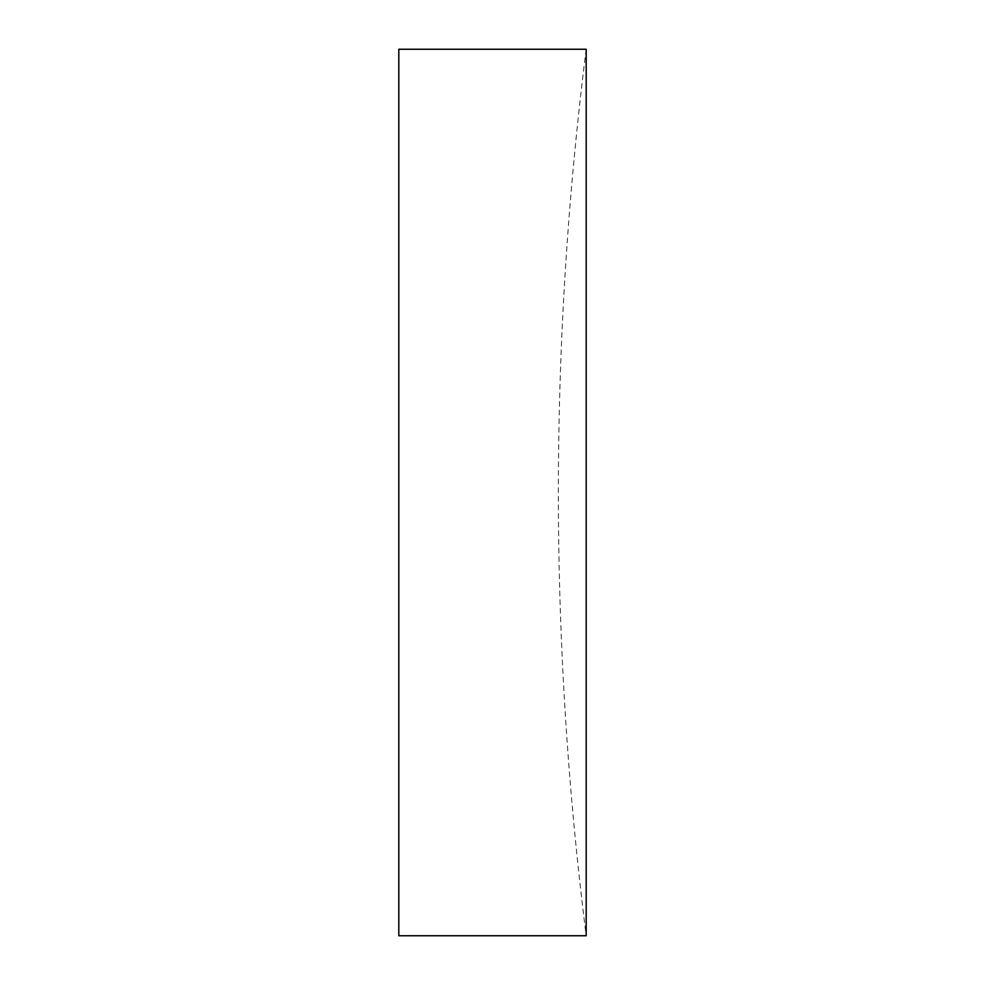 <?xml version="1.0" encoding="UTF-8"?>
<svg xmlns="http://www.w3.org/2000/svg" width="985" height="985" viewBox="0 0 985 985"><rect width="100%" height="100%" fill="white"/><g stroke="black" fill="none" stroke-linecap="round" stroke-linejoin="round"><path stroke-width="0.74" stroke-dasharray="4.92 3.69" d="M586.186 49.25A3546 3546 0 0 0 586.186 935.75L586.186 49.25M398.814 49.25L398.814 935.75"/><path stroke-width="1.48" d="M586.186 935.75L586.186 49.25L398.814 49.25L398.814 935.75L586.186 935.75"/></g></svg>
